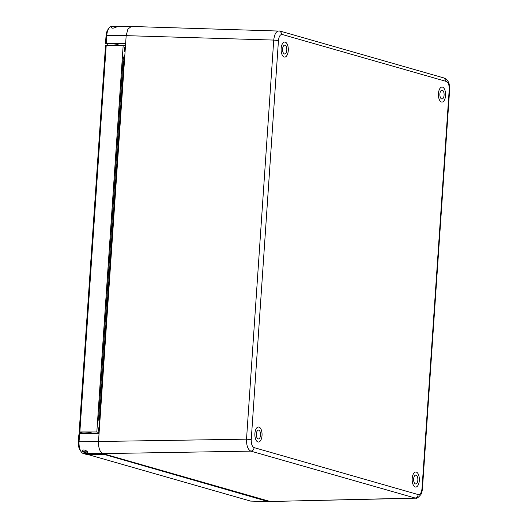 <?xml version="1.0" encoding="UTF-8"?>
<svg xmlns="http://www.w3.org/2000/svg" width="528" height="528" viewBox="0 0 528 528"><rect width="100%" height="100%" fill="white"/><g stroke="black" fill="none" stroke-linecap="round" stroke-linejoin="round"><path stroke-width="0.79" d="M441.494 102.029A7.524 3.604 90.2 0 0 441.976 102.095A7.524 3.604 90.2 0 0 445.606 94.585A7.524 3.604 90.2 0 0 442.028 87.054A7.524 3.604 90.2 0 0 438.412 94.057A7.524 3.604 90.2 0 0 441.494 102.029M415.252 486.981A7.524 3.604 90.2 0 0 415.734 487.054A7.524 3.604 90.2 0 0 419.357 479.543A7.524 3.604 90.2 0 0 415.787 472.006A7.524 3.604 90.2 0 0 412.17 479.015A7.524 3.604 90.2 0 0 415.252 486.981M257.954 441.969A7.524 3.604 90.2 0 0 258.436 442.042A7.524 3.604 90.2 0 0 262.066 434.531A7.524 3.604 90.2 0 0 258.489 426.994A7.524 3.604 90.2 0 0 254.872 434.003A7.524 3.604 90.2 0 0 257.954 441.969M284.196 57.011A7.524 3.604 90.2 0 0 284.678 57.083A7.524 3.604 90.2 0 0 288.308 49.573A7.524 3.604 90.2 0 0 284.731 42.042A7.524 3.604 90.2 0 0 281.114 49.045A7.524 3.604 90.2 0 0 284.196 57.011M446.345 81.457C448.351 82.46 449.315 85.114 449.222 89.43L422.011 488.525C421.522 492.73 420.248 494.749 418.183 494.584L254.12 447.632C252.113 446.635 251.156 443.975 251.242 439.659L278.454 40.564C278.942 36.359 280.216 34.346 282.282 34.511L446.345 81.457L444.213 78.045L280.15 31.099L131.32 26.466L127.895 29.146L126.172 35.647L98.498 441.646A10.619 5.082 -89.8 0 1 98.498 441.646C98.439 448.087 99.871 452.074 102.808 453.611L270.171 501.501L415.609 498.175M279.484 30.994C276.421 30.743 274.501 33.772 273.735 40.075L278.454 40.564M131.254 26.466L111.817 26.4A10.619 5.082 90.2 0 0 109.039 28.109A10.619 5.082 90.2 0 0 106.748 35.581L126.172 35.647L273.735 40.075L246.523 439.171C246.424 445.645 247.863 449.632 250.84 451.13C252.707 450.892 253.803 449.731 254.12 447.632M99.033 433.759L79.609 433.693L79.068 441.58A10.619 5.082 90.2 0 0 81.299 451.915A10.619 5.082 90.2 0 0 83.384 453.545L102.808 453.611L250.84 451.13L415.655 498.175C416.638 498.755 418.407 497.495 420.968 494.406C421.601 493.502 422.09 491.614 422.44 488.756L449.645 89.661L449.222 89.43M112.319 26.671L116.906 26.565C117.11 27.093 111.236 29.363 111.527 27.377L111.685 27.027M109.039 28.109L107.943 29.588A8.851 4.237 90.2 0 0 106.036 35.812L106.748 35.581L106.214 43.468L125.638 43.54M87.655 452.126L84.018 452.054L82.731 451.704L82.639 451.13C82.672 448.325 88.196 451.367 87.853 452.668L86.44 453.169L82.764 451.75M83.384 453.545L87.16 454.621L106.583 454.687M118.232 45.23L125.519 45.25M106.214 43.468L107.778 44.141A5.254 0.62 3.9 0 1 113.065 43.883A5.254 0.62 3.9 0 1 118.259 44.86L118.232 45.289M81.299 451.915L80.216 450.424A8.851 4.237 90.2 0 1 78.355 441.817L78.83 434.801L79.609 433.693M106.036 35.812L105.554 42.827L105.772 43.593L107.778 44.167L107.705 45.276M284.724 42.042A7.524 3.604 -89.8 0 1 288.295 49.573A7.524 3.604 -89.8 0 1 284.678 57.083M284.995 45.177A4.422 2.119 90.2 0 0 284.711 45.137A4.422 2.119 90.2 0 0 282.579 49.553A4.422 2.119 90.2 0 0 284.678 53.988A4.422 2.119 90.2 0 0 286.81 49.863A4.422 2.119 90.2 0 0 284.995 45.177M258.482 426.994A7.524 3.604 -89.8 0 1 262.053 434.531A7.524 3.604 -89.8 0 1 258.43 442.042M258.746 430.135A4.422 2.119 90.2 0 0 258.463 430.096A4.422 2.119 90.2 0 0 256.331 434.511A4.422 2.119 90.2 0 0 258.436 438.946A4.422 2.119 90.2 0 0 260.561 434.821A4.422 2.119 90.2 0 0 258.746 430.135M415.78 472.006A7.524 3.604 -89.8 0 1 419.351 479.543A7.524 3.604 -89.8 0 1 415.727 487.054M416.044 475.147A4.422 2.119 90.2 0 0 415.76 475.108A4.422 2.119 90.2 0 0 413.629 479.523A4.422 2.119 90.2 0 0 415.734 483.958A4.422 2.119 90.2 0 0 417.859 479.833A4.422 2.119 90.2 0 0 416.044 475.147M442.022 87.054A7.524 3.604 -89.8 0 1 445.592 94.585A7.524 3.604 -89.8 0 1 441.969 102.095M442.292 90.189A4.422 2.119 90.2 0 0 442.009 90.149A4.422 2.119 90.2 0 0 439.87 94.565A4.422 2.119 90.2 0 0 441.976 99A4.422 2.119 90.2 0 0 444.101 94.875A4.422 2.119 90.2 0 0 442.292 90.189M81.286 432.802L79.154 432.194L105.521 45.514L106.22 45.276L79.86 431.957L96.822 431.977L99.112 432.637M79.154 432.194L79.86 431.957M125.473 45.956L123.182 45.296L106.22 45.276M96.822 431.977L123.182 45.296M269.584 501.336L267.828 501.475L105.105 454.687M105.092 454.905L91.615 454.641M268.462 501.574L250.615 501.098L88.222 454.628M124.727 56.912A9.016 4.316 90.2 0 0 123.816 61.301L99.601 416.513A9.016 4.316 90.2 0 0 99.884 421.245M124.865 54.879A9.22 4.415 90.2 0 0 122.938 61.268L98.723 416.48A9.22 4.415 90.2 0 0 99.719 423.713M99.145 432.148A3.313 1.584 -89.8 0 1 99.528 426.492M125.05 52.094A3.313 1.584 -89.8 0 1 124.621 48.041A3.313 1.584 -89.8 0 1 125.44 46.438M82.81 450.582L82.731 451.704L87.476 451.889M84.572 451.975L86.632 451.968L84.572 451.975M116.371 26.987L111.698 26.822L111.639 27.746M81.226 433.693L81.312 432.419A5.254 0.62 3.9 0 1 86.592 432.155A5.254 0.62 3.9 0 1 91.786 433.132L91.747 433.732M82.394 433.699A5.254 0.62 3.9 0 1 85.879 433.712M422.011 488.525L422.44 488.756M280.15 31.099L282.282 34.511M78.355 441.817L246.523 439.171L251.242 439.659M270.171 501.501L414.896 498.076C416.77 497.845 417.866 496.676 418.183 494.584M250.615 501.098L267.828 501.475M99.601 416.513L98.723 416.48M123.816 61.301L122.938 61.268M444.213 78.045C445.619 78.289 446.978 79.53 448.279 81.767C449.005 82.322 449.46 84.955 449.645 89.661"/></g></svg>
